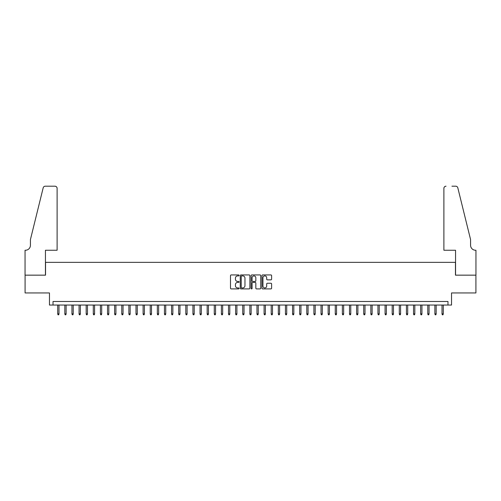 <?xml version="1.0" encoding="UTF-8"?>
<svg xmlns="http://www.w3.org/2000/svg" width="501" height="501" viewBox="0 0 501 501"><rect width="100%" height="100%" fill="white"/><g stroke="black" fill="none" stroke-linecap="round" stroke-linejoin="round"><path stroke-width="0.75" d="M239.115 275.425A0.488 0.488 0 0 0 238.626 274.936L231.205 274.936A0.701 0.701 0 0 0 230.504 275.631L230.504 288.207A0.701 0.701 0 0 0 231.205 288.902L238.626 288.902A0.488 0.488 0 0 0 239.115 288.413A0.488 0.488 0 0 0 238.626 287.925L237.662 287.925A2.236 2.236 0 0 1 235.426 285.689L235.426 284.643A2.236 2.236 0 0 1 237.662 282.407L238.626 282.407A0.488 0.488 0 0 0 239.115 281.919A0.488 0.488 0 0 0 238.626 281.43L237.662 281.43A2.236 2.236 0 0 1 235.426 279.195L235.426 278.149A2.236 2.236 0 0 1 237.662 275.913L238.626 275.913A0.488 0.488 0 0 0 239.115 275.425M270.916 279.859A0.701 0.701 0 0 0 271.611 279.157L271.611 275.631A0.701 0.701 0 0 0 270.916 274.936L262.674 274.936A0.701 0.701 0 0 0 261.973 275.631L261.973 288.207A0.701 0.701 0 0 0 262.674 288.902L270.916 288.902A0.701 0.701 0 0 0 271.611 288.207L271.611 283.948A0.701 0.701 0 0 0 270.916 283.247L267.39 283.247A0.701 0.701 0 0 0 266.689 283.948L266.689 286.058A1.866 1.866 0 0 1 264.822 287.925A1.866 1.866 0 0 1 262.95 286.058L262.95 277.779A1.866 1.866 0 0 1 264.822 275.913A1.866 1.866 0 0 1 266.689 277.779L266.689 279.157A0.701 0.701 0 0 0 267.39 279.859L270.916 279.859M447.982 305.046L451.539 305.046L451.539 292.947L475.912 292.947L475.912 275.155L455.453 275.155L455.453 262.349L45.547 262.349L45.547 275.155L25.088 275.155L25.088 292.947L49.461 292.947L49.461 305.046L447.982 305.046L447.982 301.489L53.018 301.489L53.018 305.046M249.886 275.631A0.701 0.701 0 0 0 249.191 274.936L240.95 274.936A0.701 0.701 0 0 0 240.248 275.631L240.248 288.207A0.701 0.701 0 0 0 240.95 288.902L249.191 288.902A0.701 0.701 0 0 0 249.886 288.207L249.886 275.631M251.809 274.936L260.05 274.936A0.701 0.701 0 0 1 260.752 275.631L260.752 288.207A0.701 0.701 0 0 1 260.05 288.902L256.525 288.902A0.701 0.701 0 0 1 255.829 288.207L255.829 283.109A0.701 0.701 0 0 0 255.128 282.407L252.786 282.407A0.701 0.701 0 0 0 252.091 283.109L252.091 288.413A0.488 0.488 0 0 1 251.602 288.902A0.488 0.488 0 0 1 251.114 288.413L251.114 275.631A0.701 0.701 0 0 1 251.809 274.936M241.714 275.913A0.488 0.488 0 0 0 241.225 276.402L241.225 287.436A0.488 0.488 0 0 0 241.714 287.925L242.728 287.925A2.236 2.236 0 0 0 244.964 285.689L244.964 278.149A2.236 2.236 0 0 0 242.728 275.913L241.714 275.913M255.829 277.817A1.866 1.866 0 0 0 253.957 275.945A1.866 1.866 0 0 0 252.091 277.817L252.091 280.729A0.701 0.701 0 0 0 252.786 281.43L255.128 281.43A0.701 0.701 0 0 0 255.829 280.729L255.829 277.817M58.993 313.87L58.711 314.797L57.997 314.797L57.715 313.87L58.993 313.87L58.993 305.046M57.715 313.87L57.715 305.046M57.108 250.25L57.108 188.338A2.136 2.136 0 0 0 54.972 186.203L45.259 186.203A2.136 2.136 0 0 0 43.186 187.825L30.423 239.578L30.423 245.271A4.979 4.979 0 0 1 25.445 250.25L25.05 250.25L25.05 275.155L45.441 275.155L45.441 250.25L57.108 250.25L57.108 188.338C56.976 187.048 56.262 186.341 54.972 186.203L49.067 186.203M43.186 187.825C43.731 186.654 43.731 186.654 43.186 187.825C43.731 186.654 43.731 186.654 43.186 187.825M30.423 245.271A4.979 4.979 0 0 1 25.445 250.25M443.892 250.25L443.892 188.338L443.892 250.25L455.559 250.25L455.559 275.155L475.95 275.155L475.95 250.25L475.562 250.25M466.663 223.709L457.814 187.825L470.577 239.578L470.577 245.271A4.979 4.979 0 0 0 475.555 250.25A4.979 4.979 0 0 1 470.577 245.271M451.933 186.203L455.741 186.203A2.136 2.136 0 0 1 457.814 187.825C457.269 186.654 457.269 186.654 457.814 187.825C457.269 186.654 457.269 186.654 457.814 187.825M446.028 186.203A2.136 2.136 0 0 0 443.892 188.338C444.024 187.048 444.738 186.341 446.028 186.203M66.113 313.87L65.825 314.797L65.117 314.797L64.829 313.87L66.113 313.87L66.113 305.046M64.829 313.87L64.829 305.046M73.227 313.87L72.946 314.797L72.232 314.797L71.95 313.87L73.227 313.87L73.227 305.046M71.95 313.87L71.95 305.046M80.348 313.87L80.06 314.797L79.346 314.797L79.064 313.87L80.348 313.87L80.348 305.046M79.064 313.87L79.064 305.046M87.462 313.87L87.174 314.797L86.466 314.797L86.178 313.87L87.462 313.87L87.462 305.046M86.178 313.87L86.178 305.046M94.576 313.87L94.294 314.797L93.581 314.797L93.299 313.87L94.576 313.87L94.576 305.046M93.299 313.87L93.299 305.046M101.697 313.87L101.409 314.797L100.701 314.797L100.413 313.87L101.697 313.87L101.697 305.046M100.413 313.87L100.413 305.046M108.811 313.87L108.529 314.797L107.815 314.797L107.527 313.87L108.811 313.87L108.811 305.046M107.527 313.87L107.527 305.046M115.925 313.87L115.643 314.797L114.929 314.797L114.648 313.87L115.925 313.87L115.925 305.046M114.648 313.87L114.648 305.046M123.046 313.87L122.758 314.797L122.05 314.797L121.762 313.87L123.046 313.87L123.046 305.046M121.762 313.87L121.762 305.046M130.16 313.87L129.878 314.797L129.164 314.797L128.882 313.87L130.16 313.87L130.16 305.046M128.882 313.87L128.882 305.046M137.274 313.87L136.992 314.797L136.278 314.797L135.996 313.87L137.274 313.87L137.274 305.046M135.996 313.87L135.996 305.046M144.394 313.87L144.106 314.797L143.399 314.797L143.111 313.87L144.394 313.87L144.394 305.046M143.111 313.87L143.111 305.046M151.509 313.87L151.227 314.797L150.513 314.797L150.231 313.87L151.509 313.87L151.509 305.046M150.231 313.87L150.231 305.046M158.629 313.87L158.341 314.797L157.627 314.797L157.345 313.87L158.629 313.87L158.629 305.046M157.345 313.87L157.345 305.046M165.743 313.87L165.455 314.797L164.748 314.797L164.46 313.87L165.743 313.87L165.743 305.046M164.46 313.87L164.46 305.046M172.858 313.87L172.576 314.797L171.862 314.797L171.58 313.87L172.858 313.87L172.858 305.046M171.58 313.87L171.58 305.046M179.978 313.87L179.69 314.797L178.982 314.797L178.694 313.87L179.978 313.87L179.978 305.046M178.694 313.87L178.694 305.046M187.092 313.87L186.81 314.797L186.096 314.797L185.808 313.87L187.092 313.87L187.092 305.046M185.808 313.87L185.808 305.046M194.206 313.87L193.925 314.797L193.211 314.797L192.929 313.87L194.206 313.87L194.206 305.046M192.929 313.87L192.929 305.046M201.327 313.87L201.039 314.797L200.331 314.797L200.043 313.87L201.327 313.87L201.327 305.046M200.043 313.87L200.043 305.046M208.441 313.87L208.159 314.797L207.445 314.797L207.163 313.87L208.441 313.87L208.441 305.046M207.163 313.87L207.163 305.046M215.555 313.87L215.273 314.797L214.56 314.797L214.278 313.87L215.555 313.87L215.555 305.046M214.278 313.87L214.278 305.046M222.676 313.87L222.388 314.797L221.68 314.797L221.392 313.87L222.676 313.87L222.676 305.046M221.392 313.87L221.392 305.046M229.79 313.87L229.508 314.797L228.794 314.797L228.512 313.87L229.79 313.87L229.79 305.046M228.512 313.87L228.512 305.046M236.91 313.87L236.622 314.797L235.908 314.797L235.627 313.87L236.91 313.87L236.91 305.046M235.627 313.87L235.627 305.046M244.025 313.87L243.736 314.797L243.029 314.797L242.741 313.87L244.025 313.87L244.025 305.046M242.741 313.87L242.741 305.046M251.139 313.87L250.857 314.797L250.143 314.797L249.861 313.87L251.139 313.87L251.139 305.046M249.861 313.87L249.861 305.046M258.259 313.87L257.971 314.797L257.264 314.797L256.975 313.87L258.259 313.87L258.259 305.046M256.975 313.87L256.975 305.046M265.373 313.87L265.092 314.797L264.378 314.797L264.09 313.87L265.373 313.87L265.373 305.046M264.09 313.87L264.09 305.046M272.488 313.87L272.206 314.797L271.492 314.797L271.21 313.87L272.488 313.87L272.488 305.046M271.21 313.87L271.21 305.046M279.608 313.87L279.32 314.797L278.612 314.797L278.324 313.87L279.608 313.87L279.608 305.046M278.324 313.87L278.324 305.046M286.722 313.87L286.44 314.797L285.727 314.797L285.445 313.87L286.722 313.87L286.722 305.046M285.445 313.87L285.445 305.046M293.837 313.87L293.555 314.797L292.841 314.797L292.559 313.87L293.837 313.87L293.837 305.046M292.559 313.87L292.559 305.046M300.957 313.87L300.669 314.797L299.961 314.797L299.673 313.87L300.957 313.87L300.957 305.046M299.673 313.87L299.673 305.046M308.071 313.87L307.789 314.797L307.075 314.797L306.794 313.87L308.071 313.87L308.071 305.046M306.794 313.87L306.794 305.046M315.192 313.87L314.904 314.797L314.19 314.797L313.908 313.87L315.192 313.87L315.192 305.046M313.908 313.87L313.908 305.046M322.306 313.87L322.018 314.797L321.31 314.797L321.022 313.87L322.306 313.87L322.306 305.046M321.022 313.87L321.022 305.046M329.42 313.87L329.138 314.797L328.424 314.797L328.142 313.87L329.42 313.87L329.42 305.046M328.142 313.87L328.142 305.046M336.54 313.87L336.252 314.797L335.545 314.797L335.257 313.87L336.54 313.87L336.54 305.046M335.257 313.87L335.257 305.046M343.655 313.87L343.373 314.797L342.659 314.797L342.371 313.87L343.655 313.87L343.655 305.046M342.371 313.87L342.371 305.046M350.769 313.87L350.487 314.797L349.773 314.797L349.491 313.87L350.769 313.87L350.769 305.046M349.491 313.87L349.491 305.046M357.889 313.87L357.601 314.797L356.894 314.797L356.606 313.87L357.889 313.87L357.889 305.046M356.606 313.87L356.606 305.046M365.004 313.87L364.722 314.797L364.008 314.797L363.726 313.87L365.004 313.87L365.004 305.046M363.726 313.87L363.726 305.046M372.118 313.87L371.836 314.797L371.122 314.797L370.84 313.87L372.118 313.87L372.118 305.046M370.84 313.87L370.84 305.046M379.238 313.87L378.95 314.797L378.242 314.797L377.954 313.87L379.238 313.87L379.238 305.046M377.954 313.87L377.954 305.046M386.352 313.87L386.071 314.797L385.357 314.797L385.075 313.87L386.352 313.87L386.352 305.046M385.075 313.87L385.075 305.046M393.473 313.87L393.185 314.797L392.471 314.797L392.189 313.87L393.473 313.87L393.473 305.046M392.189 313.87L392.189 305.046M400.587 313.87L400.299 314.797L399.591 314.797L399.303 313.87L400.587 313.87L400.587 305.046M399.303 313.87L399.303 305.046M407.701 313.87L407.419 314.797L406.706 314.797L406.424 313.87L407.701 313.87L407.701 305.046M406.424 313.87L406.424 305.046M414.822 313.87L414.534 314.797L413.826 314.797L413.538 313.87L414.822 313.87L414.822 305.046M413.538 313.87L413.538 305.046M421.936 313.87L421.654 314.797L420.94 314.797L420.652 313.87L421.936 313.87L421.936 305.046M420.652 313.87L420.652 305.046M429.05 313.87L428.768 314.797L428.054 314.797L427.773 313.87L429.05 313.87L429.05 305.046M427.773 313.87L427.773 305.046M436.171 313.87L435.883 314.797L435.175 314.797L434.887 313.87L436.171 313.87L436.171 305.046M434.887 313.87L434.887 305.046M443.285 313.87L443.003 314.797L442.289 314.797L442.007 313.87L443.285 313.87L443.285 305.046M442.007 313.87L442.007 305.046"/></g></svg>
